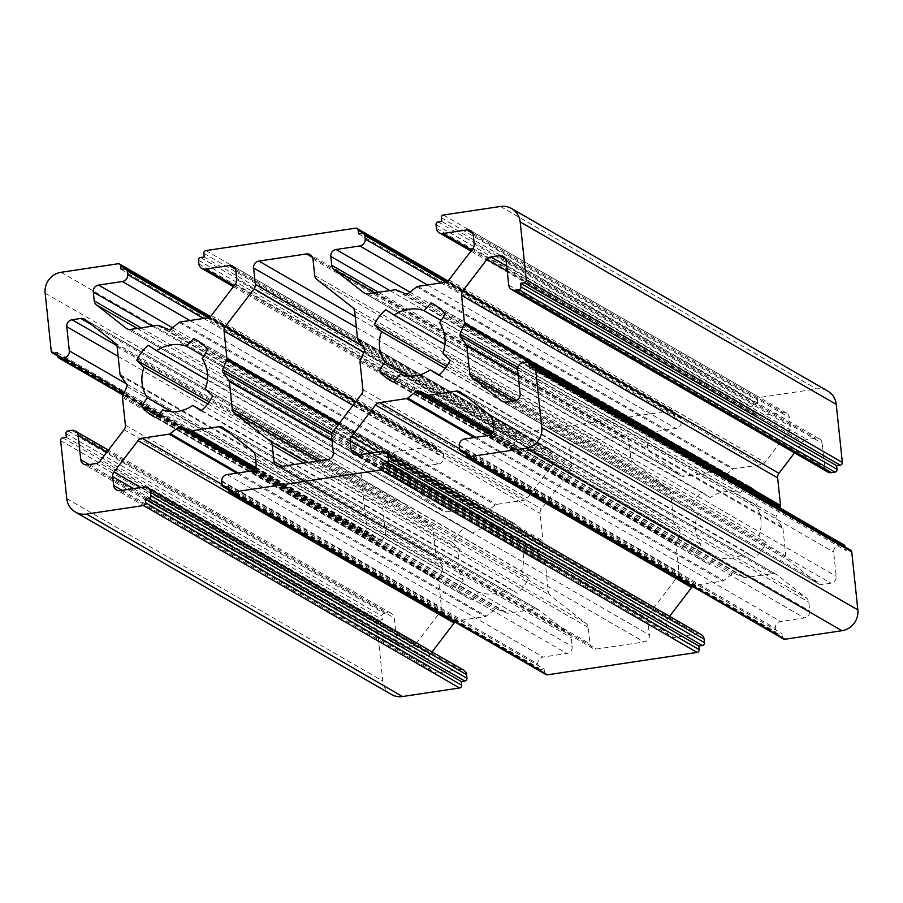 <?xml version="1.0" encoding="UTF-8"?>
<svg xmlns="http://www.w3.org/2000/svg" width="903" height="903" viewBox="0 0 903 903"><rect width="100%" height="100%" fill="white"/><g stroke="black" fill="none" stroke-linecap="round" stroke-linejoin="round"><path stroke-width="0.68" stroke-dasharray="4.51 3.39" d="M570.109 471.355L541.405 508.897A6.174 5.903 -60 0 0 540.107 513.435L543.008 540.987A2.472 2.359 120 0 1 542.816 542.24L538.606 552.128A2.472 2.359 -60 0 0 538.865 554.544L544.983 562.874A2.472 2.359 120 0 1 545.435 564.036L548.324 591.589A6.174 5.903 -60 0 0 550.514 595.596L586.103 623.51A6.174 5.903 120 0 1 588.293 627.517L590.009 643.884A6.174 5.903 -60 0 0 596.59 649.043L644.087 641.92A6.174 5.903 -60 0 0 649.392 634.99L647.665 618.623A6.174 5.903 120 0 1 648.964 614.096L677.668 576.554A6.174 5.903 -60 0 0 678.954 572.017L676.065 544.475A2.472 2.359 120 0 1 676.257 543.211L680.467 533.334A2.472 2.359 -60 0 0 680.207 530.908L674.09 522.577A2.472 2.359 120 0 1 673.638 521.415L670.748 493.862A6.174 5.903 -60 0 0 668.559 489.855L632.969 461.941A6.174 5.903 120 0 1 630.779 457.934L629.064 441.567A6.174 5.903 -60 0 0 622.483 436.409L574.985 443.531A6.174 5.903 -60 0 0 569.68 450.462L571.396 466.828A6.174 5.903 120 0 1 570.109 471.355L363.796 352.272M845.208 546.97L845.558 550.345L849.125 549.814A2.472 2.359 120 0 1 850.615 550.096M783.454 638.963A2.472 2.359 120 0 1 782.314 637.179L781.93 633.556L778.363 634.087A2.472 2.359 120 0 1 775.733 632.032L775.35 628.398A6.174 5.903 120 0 1 780.655 621.467L804.404 617.912A6.174 5.903 -60 0 0 809.709 610.97L808.783 602.12A6.174 5.903 -60 0 0 806.593 598.113L776.783 574.726A6.174 5.903 -60 0 0 772.392 573.586L745.336 577.638A2.472 2.359 120 0 1 744.117 577.491L734.613 573.574A2.472 2.359 -60 0 0 732.231 573.936L723.845 580.527A2.472 2.359 120 0 1 722.682 581.035L695.626 585.088A6.174 5.903 -60 0 0 692.556 586.499M669.563 616.32L667.565 618.939A6.174 5.903 -60 0 0 666.267 623.465L667.204 632.326A6.174 5.903 -60 0 0 673.773 637.473L697.522 633.917A6.174 5.903 120 0 1 701.247 634.617M545.931 674.541A2.472 2.359 120 0 1 544.791 672.758L544.419 669.134L540.852 669.665A2.472 2.359 120 0 1 538.222 667.61L537.838 663.976A6.174 5.903 120 0 1 543.143 657.045L566.892 653.49A6.174 5.903 -60 0 0 572.197 646.559L571.272 637.699A6.174 5.903 -60 0 0 569.082 633.692L539.26 610.304A6.174 5.903 -60 0 0 534.881 609.164L507.825 613.216A2.472 2.359 120 0 1 506.594 613.069L497.101 609.153A2.472 2.359 -60 0 0 494.72 609.514L486.322 616.117A2.472 2.359 120 0 1 485.171 616.614L458.114 620.666A6.174 5.903 -60 0 0 455.033 622.077M432.052 651.898L430.042 654.517A6.174 5.903 -60 0 0 428.756 659.055L429.693 667.904A6.174 5.903 -60 0 0 436.262 673.062L460.011 669.495A6.174 5.903 120 0 1 463.736 670.195M391.371 694.441A18.534 17.71 120 0 1 382.816 681.065L376.72 623.036A2.472 2.359 120 0 1 378.842 620.259L382.409 619.729L382.025 616.106A2.472 2.359 120 0 1 384.147 613.329L387.703 612.798A6.174 5.903 120 0 1 394.284 617.945L396.823 642.123A6.174 5.903 -60 0 0 403.393 647.282L412.095 645.984A6.174 5.903 -60 0 0 416.102 643.579L440.156 612.132A6.174 5.903 -60 0 0 441.443 607.595L438.553 580.053A2.472 2.359 120 0 1 438.745 578.789L442.944 568.913A2.472 2.359 -60 0 0 442.696 566.497L436.567 558.156A2.472 2.359 120 0 1 436.126 556.993L433.226 529.451A6.174 5.903 -60 0 0 431.047 525.433L401.225 502.057A6.174 5.903 -60 0 0 396.846 500.917L388.143 502.215A6.174 5.903 -60 0 0 382.849 509.145L385.389 533.323A6.174 5.903 120 0 1 380.084 540.265L376.517 540.795A2.472 2.359 120 0 1 373.887 538.73L373.515 535.107L369.948 535.637A2.472 2.359 120 0 1 367.318 533.583L361.223 475.554A18.534 17.71 120 0 1 377.127 454.751L434.129 446.206A2.472 2.359 120 0 1 436.759 448.272L437.142 451.895L440.709 451.365A2.472 2.359 120 0 1 443.339 453.43L443.712 457.053A6.174 5.903 120 0 1 438.418 463.984L414.658 467.54A6.174 5.903 -60 0 0 409.364 474.481L410.289 483.331A6.174 5.903 -60 0 0 412.479 487.349L442.289 510.726A6.174 5.903 -60 0 0 446.68 511.866L473.736 507.813A2.472 2.359 120 0 1 474.955 507.96L484.459 511.877A2.472 2.359 -60 0 0 486.83 511.527L495.228 504.924A2.472 2.359 120 0 1 496.39 504.416L523.447 500.364A6.174 5.903 -60 0 0 527.454 497.971L551.507 466.512A6.174 5.903 -60 0 0 552.794 461.986L551.868 453.125A6.174 5.903 -60 0 0 545.299 447.978L521.539 451.534A6.174 5.903 120 0 1 514.97 446.375L514.586 442.752A2.472 2.359 120 0 1 516.708 439.975L520.275 439.445L519.891 435.822A2.472 2.359 120 0 1 522.013 433.045L671.651 410.628A2.472 2.359 120 0 1 674.27 412.694L674.654 416.317L678.221 415.786A2.472 2.359 120 0 1 680.851 417.841L681.234 421.475A6.174 5.903 120 0 1 675.929 428.406L652.18 431.961A6.174 5.903 -60 0 0 646.875 438.903L647.801 447.753A6.174 5.903 -60 0 0 649.991 451.76L679.801 475.147A6.174 5.903 -60 0 0 684.192 476.287L711.248 472.235A2.472 2.359 120 0 1 712.467 472.382L721.971 476.299A2.472 2.359 -60 0 0 724.353 475.937L732.751 469.346A2.472 2.359 120 0 1 733.902 468.838L760.958 464.785A6.174 5.903 -60 0 0 764.976 462.381L789.019 430.934A6.174 5.903 -60 0 0 790.317 426.408L789.38 417.547A6.174 5.903 -60 0 0 782.811 412.4L759.062 415.956A6.174 5.903 120 0 1 752.481 410.797L752.109 407.174A2.472 2.359 120 0 1 754.219 404.397L757.786 403.867L757.403 400.232A2.472 2.359 120 0 1 759.525 397.467L816.526 388.922A18.534 17.71 120 0 1 827.701 391.01M827.633 471.964A6.174 5.903 120 0 1 824.789 467.506L822.249 443.328A6.174 5.903 -60 0 0 815.68 438.169L806.977 439.468A6.174 5.903 -60 0 0 802.97 441.872L794.561 452.866M779.82 507.87L776.117 516.539A2.472 2.359 -60 0 0 776.377 518.965L782.495 527.296A2.472 2.359 120 0 1 782.946 528.458L785.836 556A6.174 5.903 -60 0 0 788.026 560.018L817.836 583.394A6.174 5.903 -60 0 0 822.227 584.546L830.918 583.236A6.174 5.903 -60 0 0 836.223 576.306L833.683 552.128A6.174 5.903 120 0 1 838.989 545.198L842.544 544.656A2.472 2.359 120 0 1 844.034 544.938M761.364 496.481L755.732 505.375A33.975 32.463 120 0 1 758.926 535.795L766.229 542.759A43.852 41.899 120 0 1 754.773 557.715L746.341 552.264A33.975 32.463 120 0 1 716.463 556.733L709.408 564.51A43.852 41.899 120 0 1 706.372 562.919A43.852 41.899 120 0 1 695.22 553.392L700.852 544.498A33.975 32.463 120 0 1 697.658 514.078L690.355 507.114A43.852 41.899 120 0 1 701.812 492.158L710.243 497.609A33.975 32.463 120 0 1 740.133 493.14L747.176 485.362A43.852 41.899 120 0 1 750.212 486.954A43.852 41.899 120 0 1 761.364 496.481L445.292 314.03M523.853 532.059L518.22 540.953A33.975 32.463 120 0 1 521.415 571.373L528.718 578.338A43.852 41.899 120 0 1 517.261 593.294L508.829 587.842A33.975 32.463 120 0 1 478.94 592.312L471.897 600.089A43.852 41.899 120 0 1 468.849 598.497A43.852 41.899 120 0 1 457.708 588.97L463.341 580.076A33.975 32.463 120 0 1 460.135 549.656L452.843 542.703A43.852 41.899 120 0 1 464.289 527.747L472.732 533.199A33.975 32.463 120 0 1 502.61 528.718L509.653 520.952A43.852 41.899 120 0 1 512.701 522.532A43.852 41.899 120 0 1 523.853 532.059L207.78 349.608M529.485 367.893L845.558 550.345M202.148 358.502L518.22 540.953M199.529 341.921L509.653 520.952M205.342 388.922L521.415 571.373M439.659 322.924L755.732 505.375M442.865 353.344L758.926 535.795M212.645 395.886L528.718 578.338M201.188 410.842L517.261 593.294M201.595 410.493L508.829 587.842M162.867 409.86L478.94 592.312M155.824 417.637L471.897 600.089M157.562 415.719L457.708 588.97M171.491 411.61L463.341 580.076M207.713 403.934L460.135 549.656M209.112 402.004L452.843 542.703M148.227 345.285L464.289 527.747M207.397 380.028L472.732 533.199M203.649 356.132L502.61 528.718M437.041 306.343L747.176 485.362M450.157 360.297L766.229 542.759M438.711 375.253L754.773 557.715M439.106 374.903L746.341 552.264M400.39 374.282L716.463 556.733M393.347 382.048L709.408 564.51M395.085 380.14L695.22 553.392M409.003 376.032L700.852 544.498M445.224 368.356L697.658 514.078M446.624 366.426L690.355 507.114M385.739 309.706L701.812 492.158M444.908 344.449L710.243 497.609M441.161 320.554L740.133 493.14M441.714 221.416L757.786 403.867M358.581 233.866L674.654 416.317M204.202 256.994L520.275 439.445M121.07 269.444L437.142 451.895M57.442 352.655L373.515 535.107M66.337 437.278L382.409 619.729M228.346 486.683L544.419 669.134M465.858 451.105L781.93 633.556M355.759 401.733L541.405 508.897M533.052 367.363L849.125 549.814M338.501 424.297L542.816 542.24M332.123 432.932L538.606 552.128M339.223 423.349L543.008 540.987M331.593 434.896L538.865 554.544M331.988 439.93L544.983 562.874M332.09 440.89L545.435 564.036M352.96 405.402L540.107 513.435M362.509 346.244L571.396 466.828M356.346 327.315L569.68 450.462M526.483 362.205L842.544 544.656M522.916 362.735L838.989 545.198M517.611 369.677L833.683 552.128M520.151 393.855L836.223 576.306M514.857 400.785L830.918 583.236M506.154 402.083L822.227 584.546M503.152 401.745L817.836 583.394M512.735 401.101L788.026 560.018M516.268 400.39L785.836 556M518.243 375.659L782.946 528.458M518.141 374.7L782.495 527.296M517.6 369.587L776.377 518.965M517.791 367.419L776.117 516.539M507.26 271.171L802.97 441.872M506.73 266.159L806.977 439.468M505.793 259.285L815.68 438.169M506.177 260.877L822.249 443.328M508.716 285.055L824.789 467.506M500.465 206.471L816.526 388.922M443.452 215.016L759.525 397.467M441.33 217.781L757.403 400.232M438.158 221.946L754.219 404.397M436.036 224.723L752.109 407.174M436.409 228.346L752.481 410.797M471.727 250.086L759.062 415.956M472.924 233.516L782.811 412.4M473.307 235.096L789.38 417.547M474.244 243.945L790.317 426.408M472.958 248.483L789.019 430.934M448.904 279.93L764.976 462.381M444.886 282.334L760.958 464.785M417.829 286.386L733.902 468.838M416.678 286.883L732.751 469.346M408.28 293.486L724.353 475.937M405.899 293.847L721.971 476.299M396.406 289.931L712.467 472.382M395.175 289.784L711.248 472.235M368.119 293.836L684.192 476.287M365.117 293.486L679.801 475.147M374.7 292.843L649.991 451.76M378.481 292.279L647.801 447.753M389.915 290.563L646.875 438.903M409.973 292.154L652.18 431.961M427.412 284.953L675.929 428.406M441.161 282.887L681.234 421.475M445.755 282.131L680.851 417.841M362.148 233.335L678.221 415.786M447.087 281.544L674.27 412.694M355.579 228.177L671.651 410.628M205.94 250.594L522.013 433.045M203.818 253.371L519.891 435.822M200.635 257.524L516.708 439.975M198.513 260.301L514.586 442.752M198.897 263.924L514.97 446.375M234.204 285.664L521.539 451.534M235.412 269.094L545.299 447.978M235.796 270.674L551.868 453.125M236.733 279.535L552.794 461.986M235.435 284.061L551.507 466.512M211.392 315.508L527.454 497.971M207.374 317.912L523.447 500.364M180.318 321.965L496.39 504.416M179.155 322.473L495.228 504.924M170.769 329.064L486.83 511.527M168.387 329.426L484.459 511.877M158.883 325.509L474.955 507.96M157.664 325.362L473.736 507.813M130.608 329.414L446.68 511.866M127.594 329.064L442.289 510.726M137.177 328.432L412.479 487.349M140.958 327.857L410.289 483.331M152.404 326.152L409.364 474.481M172.462 327.733L414.658 467.54M189.901 320.531L438.418 463.984M203.649 318.477L443.712 457.053M208.243 317.721L443.339 453.43M124.637 268.913L440.709 451.365M209.575 317.122L436.759 448.272M118.056 263.755L434.129 446.206M61.054 272.3L377.127 454.751M45.15 293.103L361.223 475.554M51.245 351.12L367.318 533.583M57.736 355.41L369.948 535.637M57.826 356.279L373.887 538.73M123.384 394.667L376.517 540.795M124.264 392.591L380.084 540.265M126.522 383.899L385.389 533.323M118.146 356.346L382.849 509.145M116.848 345.601L388.143 502.215M91.869 324.866L396.846 500.917M85.164 319.606L401.225 502.057M114.974 342.982L431.047 525.433M117.164 347L433.226 529.451M120.054 374.542L436.126 556.993M120.505 375.704L436.567 558.156M126.623 384.035L442.696 566.497M126.883 386.461L442.944 568.913M122.673 396.338L438.745 578.789M122.481 397.602L438.553 580.053M125.37 425.144L441.443 607.595M124.083 429.681L440.156 612.132M100.03 461.128L416.102 643.579M96.023 463.532L412.095 645.984M87.32 464.831L403.393 647.282M89.194 464.548L396.823 642.123M106.949 452.087L394.284 617.945M71.642 430.347L387.703 612.798M68.075 430.878L384.147 613.329M65.953 433.654L382.025 616.106M62.77 437.808L378.842 620.259M60.648 440.585L376.72 623.036M66.754 498.614L382.816 681.065M143.938 487.044L460.011 669.495M120.189 490.6L436.262 673.062M122.063 490.329L429.693 667.904M133.497 488.613L428.756 659.055M140.755 487.518L430.042 654.517M222.07 484.414L458.114 620.666M236.654 473.161L485.171 616.614M238.268 472.912L486.322 616.117M253.235 470.113L494.72 609.514M254.454 469.086L497.101 609.153M255.267 467.991L506.594 613.069M255.504 467.562L507.825 613.216M229.904 433.124L534.881 609.164M223.199 427.853L539.26 610.304M253.009 451.24L569.082 633.692M255.199 455.247L571.272 637.699M256.125 464.097L572.197 646.559M250.82 471.039L566.892 653.49M227.071 474.594L543.143 657.045M221.766 481.525L537.838 663.976M222.149 485.159L538.222 667.61M228.628 489.437L540.852 669.665M228.73 490.306L544.791 672.758M381.461 451.466L697.522 633.917M357.701 455.022L673.773 637.473M359.575 454.74L667.204 632.326M371.009 453.035L666.267 623.465M378.278 451.94L667.565 618.939M459.593 448.836L695.626 585.088M474.177 437.583L722.682 581.035M475.779 437.334L723.845 580.527M490.758 434.535L732.231 573.936M491.966 433.508L734.613 573.574M492.778 432.413L744.117 577.491M493.015 431.984L745.336 577.638M467.427 397.546L772.392 573.586M460.711 392.274L776.783 574.726M490.521 415.651L806.593 598.113M492.711 419.669L808.783 602.12M493.636 428.519L809.709 610.97M488.342 435.46L804.404 617.912M464.582 439.016L780.655 621.467M459.288 445.947L775.35 628.398M459.661 449.57L775.733 632.032M466.151 453.859L778.363 634.087M466.241 454.728L782.314 637.179M355.229 316.671L574.985 443.531M312.607 257.536L622.483 436.409M312.991 259.116L629.064 441.567M314.707 275.483L630.779 457.934M316.897 279.49L632.969 461.941M352.486 307.404L668.559 489.855M354.676 311.411L670.748 493.862M357.565 338.964L673.638 521.415M358.017 340.126L674.09 522.577M364.135 348.456L680.207 530.908M364.394 350.872L680.467 533.334M360.184 360.76L676.257 543.211M359.992 362.013L676.065 544.475M362.893 389.565L678.954 572.017M361.595 394.103L677.668 576.554M332.891 431.645L648.964 614.096M331.604 436.172L647.665 618.623M333.32 452.538L649.392 634.99M328.015 459.469L644.087 641.92M280.517 466.591L596.59 649.043M282.379 466.309L590.009 643.884M303.521 463.137L588.293 627.517M307.313 462.573L586.103 623.51M317.438 461.061L550.514 595.596M321.22 460.485L548.324 591.589M512.701 522.532L196.628 340.081M468.849 598.497L152.788 416.046M750.212 486.954L434.151 304.503M706.372 562.919L390.299 380.468M818.502 583.846L502.429 401.395M819.393 438.869L503.332 256.407M755.337 415.256L470.948 251.102M786.536 413.089L470.463 230.637M680.467 475.588L364.394 293.136M679.711 416.057L446.883 281.668M673.141 410.91L447.967 280.923M517.814 450.834L233.437 286.68M549.013 448.667L232.951 266.216M442.955 511.177L126.883 328.715M442.199 451.647L209.372 317.246M435.618 446.488L210.444 316.501M368.458 535.366L57.792 356.03M375.027 540.513L123.18 395.13M400.571 501.605L84.498 319.154M399.668 646.593L83.607 464.131M391.428 613.487L108.439 450.134M432.537 672.363L116.464 489.911M538.606 609.864L222.533 427.412M539.362 669.394L228.696 490.058M670.049 636.784L353.987 454.333M776.117 574.285L460.045 391.823M776.873 633.816L466.208 454.48M626.208 437.108L310.135 254.657M592.865 648.343L276.792 465.892"/><path stroke-width="1.35" d="M254.036 288.904L225.332 326.446A6.174 5.903 -60 0 0 224.046 330.983L226.935 358.525A2.472 2.359 120 0 1 226.743 359.789L222.533 369.666A2.472 2.359 -60 0 0 222.793 372.092L228.91 380.423A2.472 2.359 120 0 1 229.362 381.585L232.252 409.138A6.174 5.903 -60 0 0 234.441 413.145L270.031 441.059A6.174 5.903 120 0 1 272.221 445.066L273.936 461.433A6.174 5.903 -60 0 0 280.517 466.591L328.015 459.469A6.174 5.903 -60 0 0 333.32 452.538L331.604 436.172A6.174 5.903 120 0 1 332.891 431.645L361.595 394.103A6.174 5.903 -60 0 0 362.893 389.565L359.992 362.013A2.472 2.359 120 0 1 360.184 360.76L364.394 350.872A2.472 2.359 -60 0 0 364.135 348.456L358.017 340.126A2.472 2.359 120 0 1 357.565 338.964L354.676 311.411A6.174 5.903 -60 0 0 352.486 307.404L316.897 279.49A6.174 5.903 120 0 1 314.707 275.483L312.991 259.116A6.174 5.903 -60 0 0 306.41 253.957L258.913 261.08A6.174 5.903 -60 0 0 253.608 268.01L255.335 284.377A6.174 5.903 120 0 1 254.036 288.904L363.796 352.272M534.542 367.634L850.615 550.096A2.472 2.359 120 0 1 851.755 551.88L857.85 609.897A18.534 17.71 120 0 1 841.946 630.7L784.944 639.245A2.472 2.359 120 0 1 783.454 638.963L467.382 456.512A2.472 2.359 120 0 1 466.241 454.728L465.858 451.105L462.291 451.635A2.472 2.359 120 0 1 459.661 449.57L459.288 445.947A6.174 5.903 120 0 1 464.582 439.016L488.342 435.46A6.174 5.903 -60 0 0 493.636 428.519L492.711 419.669A6.174 5.903 -60 0 0 490.521 415.651L460.711 392.274A6.174 5.903 -60 0 0 456.32 391.134L429.264 395.187A2.472 2.359 120 0 1 428.045 395.04L418.541 391.123A2.472 2.359 -60 0 0 416.17 391.473L407.772 398.076A2.472 2.359 120 0 1 406.61 398.584L379.553 402.636A6.174 5.903 -60 0 0 375.546 405.029L351.493 436.488A6.174 5.903 -60 0 0 350.206 441.014L351.132 449.875A6.174 5.903 -60 0 0 357.701 455.022L381.461 451.466A6.174 5.903 120 0 1 388.03 456.625L388.414 460.248A2.472 2.359 120 0 1 386.292 463.025L382.725 463.555L383.109 467.178A2.472 2.359 120 0 1 380.987 469.955L231.349 492.372A2.472 2.359 120 0 1 228.73 490.306L228.346 486.683L224.779 487.214A2.472 2.359 120 0 1 222.149 485.159L221.766 481.525A6.174 5.903 120 0 1 227.071 474.594L250.82 471.039A6.174 5.903 -60 0 0 256.125 464.097L255.199 455.247A6.174 5.903 -60 0 0 253.009 451.24L223.199 427.853A6.174 5.903 -60 0 0 218.808 426.713L191.752 430.765A2.472 2.359 120 0 1 190.533 430.618L181.029 426.701A2.472 2.359 -60 0 0 178.647 427.063L170.249 433.654A2.472 2.359 120 0 1 169.098 434.162L142.042 438.215A6.174 5.903 -60 0 0 138.024 440.619L113.981 472.066A6.174 5.903 -60 0 0 112.683 476.592L113.62 485.453A6.174 5.903 -60 0 0 120.189 490.6L143.938 487.044A6.174 5.903 120 0 1 150.519 492.203L150.891 495.826A2.472 2.359 120 0 1 148.781 498.603L145.214 499.133L145.597 502.768A2.472 2.359 120 0 1 143.475 505.533L86.474 514.078A18.534 17.71 120 0 1 75.299 511.99A18.534 17.71 120 0 1 66.754 498.614L60.648 440.585A2.472 2.359 120 0 1 62.77 437.808L66.337 437.278L65.953 433.654A2.472 2.359 120 0 1 68.075 430.878L71.642 430.347A6.174 5.903 120 0 1 78.211 435.494L80.751 459.672A6.174 5.903 -60 0 0 87.32 464.831L96.023 463.532A6.174 5.903 -60 0 0 100.03 461.128L124.083 429.681A6.174 5.903 -60 0 0 125.37 425.144L122.481 397.602A2.472 2.359 120 0 1 122.673 396.338L126.883 386.461A2.472 2.359 -60 0 0 126.623 384.035L120.505 375.704A2.472 2.359 120 0 1 120.054 374.542L117.164 347A6.174 5.903 -60 0 0 114.974 342.982L85.164 319.606A6.174 5.903 -60 0 0 80.773 318.454L72.082 319.764A6.174 5.903 -60 0 0 66.777 326.694L69.317 350.872A6.174 5.903 120 0 1 64.011 357.802L60.456 358.344A2.472 2.359 120 0 1 57.826 356.279L57.442 352.655L53.875 353.186A2.472 2.359 120 0 1 51.245 351.12L45.15 293.103A18.534 17.71 120 0 1 61.054 272.3L118.056 263.755A2.472 2.359 120 0 1 120.686 265.821L121.07 269.444L124.637 268.913A2.472 2.359 120 0 1 127.267 270.968L127.65 274.602A6.174 5.903 120 0 1 122.345 281.533L98.596 285.088A6.174 5.903 -60 0 0 93.291 292.03L94.217 300.88A6.174 5.903 -60 0 0 96.407 304.887L126.217 328.274A6.174 5.903 -60 0 0 130.608 329.414L157.664 325.362A2.472 2.359 120 0 1 158.883 325.509L168.387 329.426A2.472 2.359 -60 0 0 170.769 329.064L179.155 322.473A2.472 2.359 120 0 1 180.318 321.965L207.374 317.912A6.174 5.903 -60 0 0 211.392 315.508L235.435 284.061A6.174 5.903 -60 0 0 236.733 279.535L235.796 270.674A6.174 5.903 -60 0 0 229.227 265.527L205.478 269.083A6.174 5.903 120 0 1 198.897 263.924L198.513 260.301A2.472 2.359 120 0 1 200.635 257.524L204.202 256.994L203.818 253.371A2.472 2.359 120 0 1 205.94 250.594L355.579 228.177A2.472 2.359 120 0 1 358.209 230.242L358.581 233.866L362.148 233.335A2.472 2.359 120 0 1 364.778 235.39L365.162 239.024A6.174 5.903 120 0 1 359.857 245.955L336.108 249.51A6.174 5.903 -60 0 0 330.803 256.441L331.728 265.301A6.174 5.903 -60 0 0 333.918 269.308L363.74 292.696A6.174 5.903 -60 0 0 368.119 293.836L395.175 289.784A2.472 2.359 120 0 1 396.406 289.931L405.899 293.847A2.472 2.359 -60 0 0 408.28 293.486L416.678 286.883A2.472 2.359 120 0 1 417.829 286.386L444.886 282.334A6.174 5.903 -60 0 0 448.904 279.93L472.958 248.483A6.174 5.903 -60 0 0 474.244 243.945L473.307 235.096A6.174 5.903 -60 0 0 466.738 229.938L442.989 233.505A6.174 5.903 120 0 1 436.409 228.346L436.036 224.723A2.472 2.359 120 0 1 438.158 221.946L441.714 221.416L441.33 217.781A2.472 2.359 120 0 1 443.452 215.016L500.465 206.471A18.534 17.71 120 0 1 511.629 208.559A18.534 17.71 120 0 1 520.184 221.935L526.28 279.964A2.472 2.359 120 0 1 524.158 282.741L520.591 283.271L520.975 286.894A2.472 2.359 120 0 1 518.853 289.671L515.297 290.202A6.174 5.903 120 0 1 508.716 285.055L506.177 260.877A6.174 5.903 -60 0 0 499.607 255.718L490.905 257.016A6.174 5.903 -60 0 0 486.898 259.421L462.844 290.868A6.174 5.903 -60 0 0 461.557 295.405L464.447 322.947A2.472 2.359 120 0 1 464.255 324.211L460.056 334.087A2.472 2.359 -60 0 0 460.304 336.503L466.433 344.844A2.472 2.359 120 0 1 466.874 346.007L469.774 373.549A6.174 5.903 -60 0 0 471.953 377.567L501.775 400.943A6.174 5.903 -60 0 0 506.154 402.083L514.857 400.785A6.174 5.903 -60 0 0 520.151 393.855L517.611 369.677A6.174 5.903 120 0 1 522.916 362.735L526.483 362.205A2.472 2.359 120 0 1 529.113 364.27L529.485 367.893L533.052 367.363A2.472 2.359 120 0 1 535.682 369.417L541.777 427.446A18.534 17.71 120 0 1 525.873 448.249L468.871 456.794A2.472 2.359 120 0 1 467.382 456.512M445.292 314.03L439.659 322.924A33.975 32.463 120 0 1 442.865 353.344L450.157 360.297A43.852 41.899 120 0 1 438.711 375.253L430.268 369.801A33.975 32.463 120 0 1 400.39 374.282L393.347 382.048A43.852 41.899 120 0 1 390.299 380.468A43.852 41.899 120 0 1 379.147 370.941L384.78 362.047A33.975 32.463 120 0 1 381.585 331.627L374.282 324.662A43.852 41.899 120 0 1 385.739 309.706L394.171 315.158A33.975 32.463 120 0 1 424.06 310.688L431.103 302.911A43.852 41.899 120 0 1 434.151 304.503A43.852 41.899 120 0 1 445.292 314.03M207.78 349.608L202.148 358.502A33.975 32.463 120 0 1 205.342 388.922L212.645 395.886A43.852 41.899 120 0 1 201.188 410.842L192.757 405.391A33.975 32.463 120 0 1 162.867 409.86L155.824 417.637A43.852 41.899 120 0 1 152.788 416.046A43.852 41.899 120 0 1 141.636 406.519L147.268 397.625A33.975 32.463 120 0 1 144.074 367.205L136.771 360.241A43.852 41.899 120 0 1 148.227 345.285L156.659 350.736A33.975 32.463 120 0 1 186.537 346.267L193.592 338.49A43.852 41.899 120 0 1 196.628 340.081A43.852 41.899 120 0 1 207.78 349.608M692.556 586.499A6.174 5.903 -60 0 0 691.608 587.492L669.563 616.32M385.186 452.166L701.247 634.617A6.174 5.903 120 0 1 704.103 639.076L704.487 642.699A2.472 2.359 120 0 1 702.365 645.476L698.798 646.006L699.182 649.629A2.472 2.359 120 0 1 697.06 652.406L547.421 674.823A2.472 2.359 120 0 1 545.931 674.541L229.859 492.09M455.033 622.077A6.174 5.903 -60 0 0 454.096 623.07L432.052 651.898M147.663 487.744L463.736 670.195A6.174 5.903 120 0 1 466.591 674.654L466.964 678.277A2.472 2.359 120 0 1 464.842 681.054L461.286 681.584L461.67 685.219A2.472 2.359 120 0 1 459.548 687.984L402.535 696.529A18.534 17.71 120 0 1 391.371 694.441L75.299 511.99M511.629 208.559L827.701 391.01A18.534 17.71 120 0 1 836.246 404.386L842.352 462.415A2.472 2.359 120 0 1 840.23 465.192L836.663 465.722L837.047 469.346A2.472 2.359 120 0 1 834.925 472.122L831.358 472.653A6.174 5.903 120 0 1 827.633 471.964L511.572 289.513M794.561 452.866L778.917 473.319A6.174 5.903 -60 0 0 777.63 477.856L780.519 505.398A2.472 2.359 120 0 1 780.327 506.662L779.82 507.87M527.973 362.487L844.034 544.938A2.472 2.359 120 0 1 845.174 546.721L845.208 546.97M193.592 338.49L199.529 341.921M192.757 405.391L201.595 410.493M141.636 406.519L157.562 415.719M147.268 397.625L171.491 411.61M144.074 367.205L207.713 403.934M136.771 360.241L209.112 402.004M156.659 350.736L207.397 380.028M186.537 346.267L203.649 356.132M431.103 302.911L437.041 306.343M430.268 369.801L439.106 374.903M379.147 370.941L395.085 380.14M384.78 362.047L409.003 376.032M381.585 331.627L445.224 368.356M374.282 324.662L446.624 366.426M394.171 315.158L444.908 344.449M424.06 310.688L441.161 320.554M520.591 283.271L836.663 465.722M145.214 499.133L461.286 681.584M382.725 463.555L698.798 646.006M225.332 326.446L355.759 401.733M535.682 369.417L851.755 551.88M226.743 359.789L338.501 424.297M222.533 369.666L332.123 432.932M226.935 358.525L339.223 423.349M541.777 427.446L857.85 609.897M222.793 372.092L331.593 434.896M228.91 380.423L331.988 439.93M229.362 381.585L332.09 440.89M224.046 330.983L352.96 405.402M255.335 284.377L362.509 346.244M253.608 268.01L356.346 327.315M529.113 364.27L845.174 546.721M501.775 400.943L503.152 401.745M471.953 377.567L512.735 401.101M469.774 373.549L516.268 400.39M466.874 346.007L518.243 375.659M466.433 344.844L518.141 374.7M460.304 336.503L517.6 369.587M460.056 334.087L517.791 367.419M464.255 324.211L780.327 506.662M464.447 322.947L780.519 505.398M461.557 295.405L777.63 477.856M462.844 290.868L778.917 473.319M486.898 259.421L507.26 271.171M490.905 257.016L506.73 266.159M499.607 255.718L505.793 259.285M515.297 290.202L831.358 472.653M518.853 289.671L834.925 472.122M520.975 286.894L837.047 469.346M524.158 282.741L840.23 465.192M526.28 279.964L842.352 462.415M520.184 221.935L836.246 404.386M442.989 233.505L471.727 250.086M466.738 229.938L472.924 233.516M363.74 292.696L365.117 293.486M333.918 269.308L374.7 292.843M331.728 265.301L378.481 292.279M330.803 256.441L389.915 290.563M336.108 249.51L409.973 292.154M359.857 245.955L427.412 284.953M365.162 239.024L441.161 282.887M364.778 235.39L445.755 282.131M358.209 230.242L447.087 281.544M205.478 269.083L234.204 285.664M229.227 265.527L235.412 269.094M126.217 328.274L127.594 329.064M96.407 304.887L137.177 328.432M94.217 300.88L140.958 327.857M93.291 292.03L152.404 326.152M98.596 285.088L172.462 327.733M122.345 281.533L189.901 320.531M127.65 274.602L203.649 318.477M127.267 270.968L208.243 317.721M120.686 265.821L209.575 317.122M53.875 353.186L57.736 355.41M60.456 358.344L123.384 394.667M64.011 357.802L124.264 392.591M69.317 350.872L126.522 383.899M66.777 326.694L118.146 356.346M72.082 319.764L116.848 345.601M80.773 318.454L91.869 324.866M80.751 459.672L89.194 464.548M78.211 435.494L106.949 452.087M86.474 514.078L402.535 696.529M143.475 505.533L459.548 687.984M145.597 502.768L461.67 685.219M148.781 498.603L464.842 681.054M150.891 495.826L466.964 678.277M150.519 492.203L466.591 674.654M113.62 485.453L122.063 490.329M112.683 476.592L133.497 488.613M113.981 472.066L140.755 487.518M138.024 440.619L454.096 623.07M142.042 438.215L222.07 484.414M169.098 434.162L236.654 473.161M170.249 433.654L238.268 472.912M178.647 427.063L253.235 470.113M181.029 426.701L254.454 469.086M190.533 430.618L255.267 467.991M191.752 430.765L255.504 467.562M218.808 426.713L229.904 433.124M224.779 487.214L228.628 489.437M231.349 492.372L547.421 674.823M380.987 469.955L697.06 652.406M383.109 467.178L699.182 649.629M386.292 463.025L702.365 645.476M388.414 460.248L704.487 642.699M388.03 456.625L704.103 639.076M351.132 449.875L359.575 454.74M350.206 441.014L371.009 453.035M351.493 436.488L378.278 451.94M375.546 405.029L691.608 587.492M379.553 402.636L459.593 448.836M406.61 398.584L474.177 437.583M407.772 398.076L475.779 437.334M416.17 391.473L490.758 434.535M418.541 391.123L491.966 433.508M428.045 395.04L492.778 432.413M429.264 395.187L493.015 431.984M456.32 391.134L467.427 397.546M462.291 451.635L466.151 453.859M468.871 456.794L784.944 639.245M525.873 448.249L841.946 630.7M258.913 261.08L355.229 316.671M306.41 253.957L312.607 257.536M273.936 461.433L282.379 466.309M272.221 445.066L303.521 463.137M270.031 441.059L307.313 462.573M234.441 413.145L317.438 461.061M232.252 409.138L321.22 460.485M470.948 251.102L439.264 232.805M446.883 281.668L363.638 233.606M447.967 280.923L357.069 228.459M233.437 286.68L201.753 268.383M209.372 317.246L126.127 269.184M210.444 316.501L119.546 264.037M57.792 356.03L52.385 352.904M123.18 395.13L58.966 358.062M108.439 450.134L75.367 431.036M228.696 490.058L223.289 486.943M466.208 454.48L460.801 451.353"/></g></svg>
